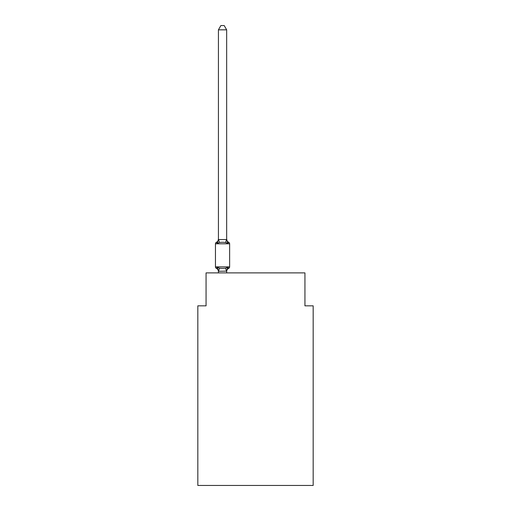 <?xml version="1.0" encoding="UTF-8"?>
<svg xmlns="http://www.w3.org/2000/svg" width="511" height="511" viewBox="0 0 511 511"><rect width="100%" height="100%" fill="white"/><g stroke="black" fill="none" stroke-linecap="round" stroke-linejoin="round"><path stroke-width="0.77" d="M313.173 485.45L313.173 305.84L304.933 305.84L304.933 272.887L206.067 272.887L206.067 305.84L197.827 305.84L197.827 485.45L313.173 485.45M228.232 268.128L227.695 267.189L228.704 268.352A3.628 3.628 0 0 0 226.66 271.609L226.66 271.124L218.491 271.296L217.392 267.189L216.383 268.352A1.648 1.648 0 0 1 215.457 266.87A1.648 1.648 0 0 0 216.383 268.352A1.648 1.648 0 0 1 215.457 266.87A1.648 1.648 0 0 0 216.383 268.352A1.648 1.648 0 0 1 215.457 266.87A1.648 1.648 0 0 0 216.383 268.352L217.392 267.189L216.383 268.352A1.648 1.648 0 0 1 215.457 266.87A1.648 1.648 0 0 0 216.383 268.352L217.392 267.189L216.383 268.352A1.648 1.648 0 0 1 215.457 266.87A1.648 1.648 0 0 0 216.383 268.352A1.648 1.648 0 0 1 215.457 266.87A1.648 1.648 0 0 0 216.383 268.352L217.392 267.189L216.383 268.352A1.648 1.648 0 0 1 215.457 266.87A1.648 1.648 0 0 0 216.383 268.352L217.392 267.189L216.383 268.352A1.648 1.648 0 0 1 215.457 266.87A1.648 1.648 0 0 0 216.383 268.352L217.392 267.189L216.383 268.352A1.648 1.648 0 0 1 215.457 266.87A1.648 1.648 0 0 0 216.383 268.352A1.648 1.648 0 0 1 215.457 266.87A1.648 1.648 0 0 0 216.383 268.352L217.392 267.189L216.383 268.352A1.648 1.648 0 0 1 215.457 266.87A1.648 1.648 0 0 0 216.383 268.352L217.392 267.189L216.383 268.352A1.648 1.648 0 0 1 215.457 266.87A1.648 1.648 0 0 0 216.383 268.352L217.392 267.189L216.383 268.352A1.648 1.648 0 0 1 215.457 266.87A1.648 1.648 0 0 0 216.383 268.352A1.648 1.648 0 0 1 215.457 266.87A1.648 1.648 0 0 0 216.383 268.352L217.392 267.189L216.383 268.352A1.648 1.648 0 0 1 215.457 266.87A1.648 1.648 0 0 0 216.383 268.352L217.392 267.189L216.383 268.352A1.648 1.648 0 0 1 215.457 266.87A1.648 1.648 0 0 0 216.383 268.352A1.648 1.648 0 0 1 215.457 266.87A1.648 1.648 0 0 0 216.383 268.352A1.648 1.648 0 0 1 215.457 266.87A1.648 1.648 0 0 0 216.383 268.352L217.392 267.189L216.383 268.352A1.648 1.648 0 0 1 215.457 266.87A1.648 1.648 0 0 0 216.383 268.352L217.392 267.189L216.383 268.352A1.648 1.648 0 0 1 215.457 266.87A1.648 1.648 0 0 0 216.383 268.352A1.648 1.648 0 0 1 215.457 266.87A1.648 1.648 0 0 0 216.383 268.352L217.392 267.189L216.383 268.352A1.648 1.648 0 0 1 215.457 266.87A1.648 1.648 0 0 0 216.383 268.352L217.392 267.189L216.383 268.352A1.648 1.648 0 0 1 215.457 266.87A1.648 1.648 0 0 0 216.383 268.352L217.392 267.189L216.383 268.352A1.648 1.648 0 0 1 215.457 266.87A1.648 1.648 0 0 0 216.383 268.352A1.648 1.648 0 0 1 215.457 266.87A1.648 1.648 0 0 0 216.383 268.352L217.392 267.189L216.383 268.352A1.648 1.648 0 0 1 215.457 266.87A1.648 1.648 0 0 0 216.383 268.352L217.392 267.189L216.383 268.352A1.648 1.648 0 0 1 215.457 266.87A1.648 1.648 0 0 0 216.383 268.352L217.392 267.189L216.383 268.352A1.648 1.648 0 0 1 215.457 266.87A1.648 1.648 0 0 0 216.383 268.352A1.648 1.648 0 0 1 215.457 266.87A1.648 1.648 0 0 0 216.383 268.352L217.392 267.189L216.383 268.352A1.648 1.648 0 0 1 215.457 266.87A1.648 1.648 0 0 0 216.383 268.352L217.392 267.189L216.383 268.352A1.648 1.648 0 0 1 215.457 266.87A1.648 1.648 0 0 0 216.383 268.352A1.648 1.648 0 0 1 215.457 266.87A1.648 1.648 0 0 0 216.383 268.352A1.648 1.648 0 0 1 215.457 266.87A1.648 1.648 0 0 0 216.383 268.352L217.392 267.189L216.383 268.352A1.648 1.648 0 0 1 215.457 266.87A1.648 1.648 0 0 0 216.383 268.352L217.392 267.189L216.383 268.352A1.648 1.648 0 0 1 215.457 266.87A1.648 1.648 0 0 0 216.383 268.352A1.648 1.648 0 0 1 215.457 266.87A1.648 1.648 0 0 0 216.383 268.352L217.392 267.189L216.383 268.352A1.648 1.648 0 0 1 215.457 266.87A1.648 1.648 0 0 0 216.383 268.352L217.392 267.189L216.383 268.352A1.648 1.648 0 0 1 215.457 266.87A1.648 1.648 0 0 0 216.383 268.352L217.392 267.189L216.383 268.352A1.648 1.648 0 0 1 215.457 266.87A1.648 1.648 0 0 0 216.383 268.352A1.648 1.648 0 0 1 215.457 266.87A1.648 1.648 0 0 0 216.383 268.352L217.392 267.189L216.383 268.352L217.392 267.189L216.383 268.352L217.392 267.189L216.383 268.352L217.392 267.189L216.383 268.352L217.392 267.189L216.383 268.352L217.392 267.189L216.383 268.352L217.392 267.189L216.383 268.352L217.392 267.189L219.455 268.249L222.547 268.416L225.632 268.249L227.695 267.189L228.704 268.352A1.648 1.648 0 0 0 229.631 266.87L229.631 243.798A1.648 1.648 0 0 0 228.704 242.316A1.648 1.648 0 0 1 229.631 243.798A1.648 1.648 0 0 0 228.704 242.316L227.695 243.479L228.704 242.316A1.648 1.648 0 0 1 229.631 243.798A1.648 1.648 0 0 0 228.704 242.316L227.695 243.479L228.704 242.316A1.648 1.648 0 0 1 229.631 243.798A1.648 1.648 0 0 0 228.704 242.316A1.648 1.648 0 0 1 229.631 243.798A1.648 1.648 0 0 0 228.704 242.316A1.648 1.648 0 0 1 229.631 243.798A1.648 1.648 0 0 0 228.704 242.316A1.648 1.648 0 0 1 229.631 243.798A1.648 1.648 0 0 0 228.704 242.316A1.648 1.648 0 0 1 229.631 243.798A1.648 1.648 0 0 0 228.704 242.316A1.648 1.648 0 0 1 229.631 243.798A1.648 1.648 0 0 0 228.704 242.316A1.648 1.648 0 0 1 229.631 243.798A1.648 1.648 0 0 0 228.704 242.316A1.648 1.648 0 0 1 229.631 243.798A1.648 1.648 0 0 0 228.704 242.316A1.648 1.648 0 0 1 229.631 243.798A1.648 1.648 0 0 0 228.704 242.316A1.648 1.648 0 0 1 229.631 243.798A1.648 1.648 0 0 0 228.704 242.316A1.648 1.648 0 0 1 229.631 243.798A1.648 1.648 0 0 0 228.704 242.316A1.648 1.648 0 0 1 229.631 243.798A1.648 1.648 0 0 0 228.704 242.316A1.648 1.648 0 0 1 229.631 243.798A1.648 1.648 0 0 0 228.704 242.316A1.648 1.648 0 0 1 229.631 243.798A1.648 1.648 0 0 0 228.704 242.316A1.648 1.648 0 0 1 229.631 243.798A1.648 1.648 0 0 0 228.704 242.316A1.648 1.648 0 0 1 229.631 243.798A1.648 1.648 0 0 0 228.704 242.316A1.648 1.648 0 0 1 229.631 243.798A1.648 1.648 0 0 0 228.704 242.316A1.648 1.648 0 0 1 229.631 243.798A1.648 1.648 0 0 0 228.704 242.316A1.648 1.648 0 0 1 229.631 243.798L215.457 243.798A1.648 1.648 0 0 1 216.383 242.316L217.392 243.479L216.383 242.316A3.628 3.628 0 0 0 218.427 239.059L218.427 239.544L226.66 239.544L226.66 239.059L227.695 243.479L225.632 242.418L222.547 242.252L219.455 242.418L217.392 243.479L216.383 242.316L217.392 243.479L216.383 242.316L217.392 243.479L216.383 242.316L217.392 243.479L216.383 242.316L217.392 243.479L216.383 242.316L217.392 243.479L216.383 242.316L217.392 243.479L216.383 242.316L217.392 243.479L216.383 242.316L217.392 243.479L216.383 242.316L217.392 243.479L216.383 242.316L217.392 243.479L216.383 242.316L217.392 243.479L216.383 242.316L217.392 243.479L216.383 242.316L217.392 243.479L216.383 242.316L217.392 243.479L216.383 242.316L217.392 243.479L216.383 242.316L217.392 243.479L216.383 242.316L217.392 243.479L216.383 242.316L217.392 243.479L216.383 242.316L217.392 243.479L218.427 239.059M218.427 271.609L218.427 271.609A3.628 3.628 0 0 0 216.383 268.352M226.66 271.124L227.695 267.189M226.66 29.836L218.427 29.836L220.899 25.55L224.188 25.55L226.66 29.836L226.66 239.544M215.457 243.798L215.457 266.87L229.631 266.87A1.648 1.648 0 0 1 228.704 268.352M218.427 29.836L218.427 239.397M226.66 272.887L226.66 271.271M218.427 272.887L218.427 271.271M226.66 239.059A3.628 3.628 0 0 0 228.704 242.316M219.455 268.249L218.491 271.296M225.632 268.249L226.597 271.296M218.491 239.378L219.455 242.418M226.597 239.378L225.632 242.418"/></g></svg>
